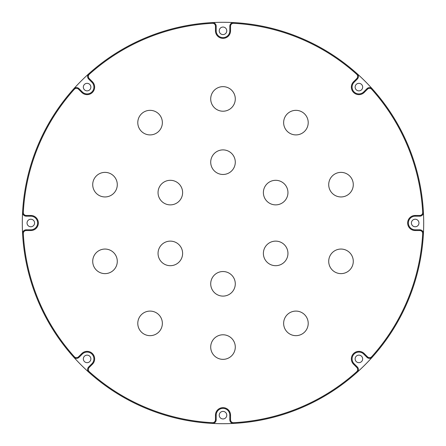 <?xml version="1.0" encoding="UTF-8"?>
<svg xmlns="http://www.w3.org/2000/svg" width="446" height="446" viewBox="0 0 446 446"><rect width="100%" height="100%" fill="white"/><g stroke="black" fill="none" stroke-linecap="round" stroke-linejoin="round"><path stroke-width="0.67" d="M295.927 311.091A12.287 12.287 0 0 0 283.639 323.372A12.287 12.287 0 0 0 295.927 335.66A12.287 12.287 0 0 0 308.214 323.372A12.287 12.287 0 0 0 295.927 311.091M340.995 249.052A12.287 12.287 0 0 0 328.713 261.339A12.287 12.287 0 0 0 340.995 273.627A12.287 12.287 0 0 0 353.282 261.339A12.287 12.287 0 0 0 340.995 249.052M340.995 172.373A12.287 12.287 0 0 0 328.713 184.661A12.287 12.287 0 0 0 340.995 196.948A12.287 12.287 0 0 0 353.282 184.661A12.287 12.287 0 0 0 340.995 172.373M295.927 110.34A12.287 12.287 0 0 0 283.639 122.628A12.287 12.287 0 0 0 295.927 134.909A12.287 12.287 0 0 0 308.214 122.628A12.287 12.287 0 0 0 295.927 110.34M223 86.647A12.287 12.287 0 0 0 210.713 98.928A12.287 12.287 0 0 0 223 111.216A12.287 12.287 0 0 0 235.287 98.928A12.287 12.287 0 0 0 223 86.647M150.073 110.34A12.287 12.287 0 0 0 137.786 122.628A12.287 12.287 0 0 0 150.073 134.909A12.287 12.287 0 0 0 162.361 122.628A12.287 12.287 0 0 0 150.073 110.34M105.005 172.373A12.287 12.287 0 0 0 92.718 184.661A12.287 12.287 0 0 0 105.005 196.948A12.287 12.287 0 0 0 117.287 184.661A12.287 12.287 0 0 0 105.005 172.373M105.005 249.052A12.287 12.287 0 0 0 92.718 261.339A12.287 12.287 0 0 0 105.005 273.627A12.287 12.287 0 0 0 117.287 261.339A12.287 12.287 0 0 0 105.005 249.052M170.327 241.124A12.287 12.287 0 0 0 158.046 253.412A12.287 12.287 0 0 0 170.327 265.693A12.287 12.287 0 0 0 182.615 253.412A12.287 12.287 0 0 0 170.327 241.124M170.327 180.307A12.287 12.287 0 0 0 158.046 192.588A12.287 12.287 0 0 0 170.327 204.876A12.287 12.287 0 0 0 182.615 192.588A12.287 12.287 0 0 0 170.327 180.307M223 149.895A12.287 12.287 0 0 0 210.713 162.182A12.287 12.287 0 0 0 223 174.47A12.287 12.287 0 0 0 235.287 162.182A12.287 12.287 0 0 0 223 149.895M275.673 180.307A12.287 12.287 0 0 0 263.385 192.588A12.287 12.287 0 0 0 275.673 204.876A12.287 12.287 0 0 0 287.954 192.588A12.287 12.287 0 0 0 275.673 180.307M275.673 241.124A12.287 12.287 0 0 0 263.385 253.412A12.287 12.287 0 0 0 275.673 265.693A12.287 12.287 0 0 0 287.954 253.412A12.287 12.287 0 0 0 275.673 241.124M223 271.53A12.287 12.287 0 0 0 210.713 283.818A12.287 12.287 0 0 0 223 296.105A12.287 12.287 0 0 0 235.287 283.818A12.287 12.287 0 0 0 223 271.53M150.073 311.091A12.287 12.287 0 0 0 137.786 323.372A12.287 12.287 0 0 0 150.073 335.66A12.287 12.287 0 0 0 162.361 323.372A12.287 12.287 0 0 0 150.073 311.091M223 334.784A12.287 12.287 0 0 0 210.713 347.072A12.287 12.287 0 0 0 223 359.353A12.287 12.287 0 0 0 235.287 347.072A12.287 12.287 0 0 0 223 334.784M364.226 92.439A7.543 7.543 0 0 1 351.927 89.992A7.543 7.543 0 0 1 353.561 81.774L356.806 78.529A2.921 2.921 0 0 0 356.694 74.292A199.97 199.97 0 0 0 233.615 23.309A2.921 2.921 0 0 0 230.543 26.225L230.543 30.813A7.543 7.543 0 0 1 223 38.356A7.543 7.543 0 0 1 215.457 30.813L215.457 26.225A2.921 2.921 0 0 0 212.385 23.309A199.97 199.97 0 0 0 89.306 74.292A2.921 2.921 0 0 0 89.194 78.529L92.439 81.774A7.543 7.543 0 0 1 87.104 94.647A7.543 7.543 0 0 1 81.774 92.439L78.529 89.194A2.921 2.921 0 0 0 74.292 89.306A199.97 199.97 0 0 0 23.309 212.385A2.921 2.921 0 0 0 26.225 215.457L30.813 215.457A7.543 7.543 0 0 1 38.356 223A7.543 7.543 0 0 1 30.813 230.543L26.225 230.543A2.921 2.921 0 0 0 23.309 233.615A199.97 199.97 0 0 0 74.292 356.694A2.921 2.921 0 0 0 78.529 356.806L81.774 353.561A7.543 7.543 0 0 1 92.439 353.561A7.543 7.543 0 0 1 92.439 364.226L89.194 367.471A2.921 2.921 0 0 0 89.306 371.708A199.97 199.97 0 0 0 212.385 422.691A2.921 2.921 0 0 0 215.457 419.775L215.457 415.187A7.543 7.543 0 0 1 223 407.644A7.543 7.543 0 0 1 230.543 415.187L230.543 419.775A2.921 2.921 0 0 0 233.615 422.691A199.97 199.97 0 0 0 356.694 371.708A2.921 2.921 0 0 0 356.806 367.471L353.561 364.226A7.543 7.543 0 0 1 353.561 353.561A7.543 7.543 0 0 1 364.226 353.561L367.471 356.806A2.921 2.921 0 0 0 371.708 356.694A199.97 199.97 0 0 0 422.691 233.615A2.921 2.921 0 0 0 419.775 230.543L415.187 230.543A7.543 7.543 0 0 1 407.644 223A7.543 7.543 0 0 1 415.187 215.457L419.775 215.457A2.921 2.921 0 0 0 422.691 212.385A199.97 199.97 0 0 0 371.708 89.306A2.921 2.921 0 0 0 367.471 89.194L364.226 92.439L363.713 91.921L366.958 88.676A3.652 3.652 0 0 1 372.248 88.815A200.7 200.7 0 0 0 357.185 73.752A3.652 3.652 0 0 1 357.324 79.042L354.079 82.287A6.813 6.813 0 0 0 358.896 93.916A6.813 6.813 0 0 0 363.713 91.921M229.813 26.225A3.652 3.652 0 0 1 233.654 22.584A200.7 200.7 0 0 0 212.346 22.584A3.652 3.652 0 0 1 216.187 26.225L216.187 30.813A6.813 6.813 0 0 0 223 37.626A6.813 6.813 0 0 0 229.813 30.813L229.813 26.225L230.543 26.225M87.104 93.916A6.813 6.813 0 0 0 91.921 82.287L88.676 79.042A3.652 3.652 0 0 1 88.815 73.752A200.7 200.7 0 0 0 73.752 88.815A3.652 3.652 0 0 1 79.042 88.676L82.287 91.921A6.813 6.813 0 0 0 87.104 93.916M223 34.587A3.769 3.769 0 0 1 219.231 30.813A3.769 3.769 0 0 1 223 27.044A3.769 3.769 0 0 1 226.769 30.813A3.769 3.769 0 0 1 223 34.587M87.104 90.873A3.769 3.769 0 0 1 83.335 87.104A3.769 3.769 0 0 1 87.104 83.335A3.769 3.769 0 0 1 90.873 87.104A3.769 3.769 0 0 1 87.104 90.873M87.104 362.665A3.769 3.769 0 0 1 83.335 358.896A3.769 3.769 0 0 1 87.104 355.127A3.769 3.769 0 0 1 90.873 358.896A3.769 3.769 0 0 1 87.104 362.665M223 418.956A3.769 3.769 0 0 1 219.231 415.187A3.769 3.769 0 0 1 223 411.413A3.769 3.769 0 0 1 226.769 415.187A3.769 3.769 0 0 1 223 418.956M30.813 226.769A3.769 3.769 0 0 1 27.044 223A3.769 3.769 0 0 1 30.813 219.231A3.769 3.769 0 0 1 34.587 223A3.769 3.769 0 0 1 30.813 226.769M358.896 90.873A3.769 3.769 0 0 1 355.127 87.104A3.769 3.769 0 0 1 358.896 83.335A3.769 3.769 0 0 1 362.665 87.104A3.769 3.769 0 0 1 358.896 90.873M415.187 226.769A3.769 3.769 0 0 1 411.413 223A3.769 3.769 0 0 1 415.187 219.231A3.769 3.769 0 0 1 418.956 223A3.769 3.769 0 0 1 415.187 226.769M358.896 362.665A3.769 3.769 0 0 1 355.127 358.896A3.769 3.769 0 0 1 358.896 355.127A3.769 3.769 0 0 1 362.665 358.896A3.769 3.769 0 0 1 358.896 362.665M223 423.7A200.7 200.7 0 0 0 233.654 423.416A3.652 3.652 0 0 1 229.813 419.775L229.813 415.187A6.813 6.813 0 0 0 223 408.374A6.813 6.813 0 0 0 216.187 415.187L216.187 419.775A3.652 3.652 0 0 1 212.346 423.416A200.7 200.7 0 0 0 223 423.7M233.615 23.309L233.654 22.584A200.7 200.7 0 0 1 357.185 73.752L356.694 74.292M371.708 89.306L372.248 88.815A200.7 200.7 0 0 1 423.416 212.346A3.652 3.652 0 0 1 419.775 216.187L415.187 216.187A6.813 6.813 0 0 0 408.374 223A6.813 6.813 0 0 0 415.187 229.813L419.775 229.813A3.652 3.652 0 0 1 423.416 233.654A200.7 200.7 0 0 0 423.416 212.346L422.691 212.385M422.691 233.615L423.416 233.654A200.7 200.7 0 0 1 372.248 357.185A3.652 3.652 0 0 1 366.958 357.324L363.713 354.079A6.813 6.813 0 0 0 354.079 354.079A6.813 6.813 0 0 0 354.079 363.713L357.324 366.958A3.652 3.652 0 0 1 357.185 372.248A200.7 200.7 0 0 0 372.248 357.185L371.708 356.694M356.694 371.708L357.185 372.248A200.7 200.7 0 0 1 233.654 423.416L233.615 422.691M212.385 422.691L212.346 423.416A200.7 200.7 0 0 1 88.815 372.248A3.652 3.652 0 0 1 88.676 366.958L91.921 363.713A6.813 6.813 0 0 0 91.921 354.079A6.813 6.813 0 0 0 82.287 354.079L79.042 357.324A3.652 3.652 0 0 1 73.752 357.185A200.7 200.7 0 0 0 88.815 372.248L89.306 371.708M74.292 356.694L73.752 357.185A200.7 200.7 0 0 1 22.584 233.654A3.652 3.652 0 0 1 26.225 229.813L30.813 229.813A6.813 6.813 0 0 0 37.626 223A6.813 6.813 0 0 0 30.813 216.187L26.225 216.187A3.652 3.652 0 0 1 22.584 212.346A200.7 200.7 0 0 0 22.584 233.654L23.309 233.615M23.309 212.385L22.584 212.346A200.7 200.7 0 0 1 73.752 88.815L74.292 89.306M89.306 74.292L88.815 73.752A200.7 200.7 0 0 1 212.346 22.584L212.385 23.309M367.471 89.194L366.958 88.676M229.813 30.813L230.543 30.813M91.921 82.287L92.439 81.774M82.287 354.079L81.774 353.561M92.439 364.226L91.921 363.713M79.042 357.324L78.529 356.806M89.194 367.471L88.676 366.958M26.225 229.813L26.225 230.543M215.457 419.775L216.187 419.775M30.813 229.813L30.813 230.543M215.457 415.187L216.187 415.187M30.813 216.187L30.813 215.457M230.543 415.187L229.813 415.187M26.225 216.187L26.225 215.457M230.543 419.775L229.813 419.775M79.042 88.676L78.529 89.194M356.806 367.471L357.324 366.958M82.287 91.921L81.774 92.439M353.561 364.226L354.079 363.713M364.226 353.561L363.713 354.079M88.676 79.042L89.194 78.529M367.471 356.806L366.958 357.324M216.187 26.225L215.457 26.225M419.775 230.543L419.775 229.813M216.187 30.813L215.457 30.813M415.187 230.543L415.187 229.813M415.187 215.457L415.187 216.187M419.775 215.457L419.775 216.187M357.324 79.042L356.806 78.529M354.079 82.287L353.561 81.774"/></g></svg>
